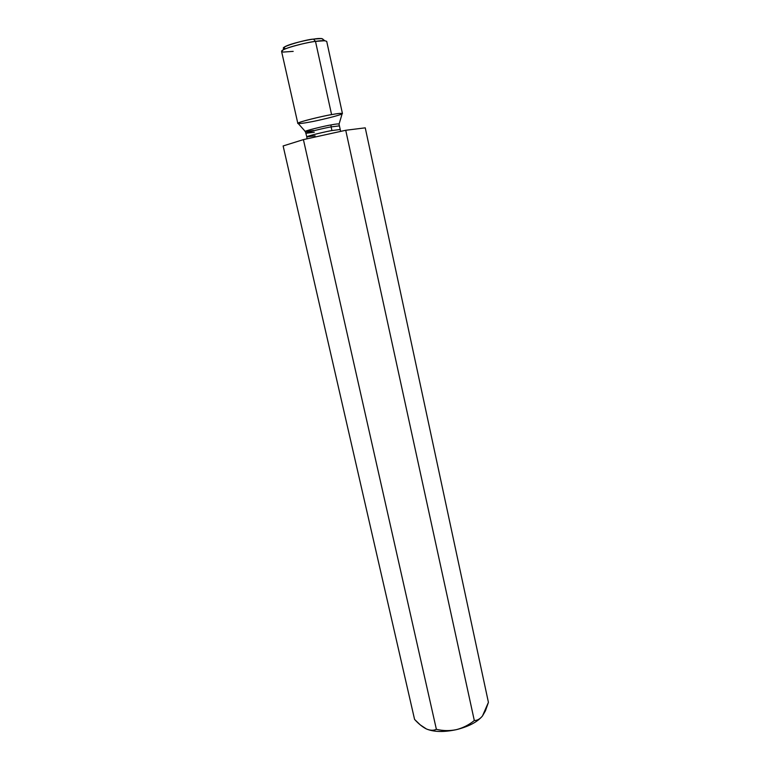 <?xml version="1.0" encoding="UTF-8"?>
<svg xmlns="http://www.w3.org/2000/svg" width="770" height="770" viewBox="0 0 770 770"><rect width="100%" height="100%" fill="white"/><g stroke="black" fill="none" stroke-linecap="round" stroke-linejoin="round"><path stroke-width="1.16" d="M482.472 715.985L482.472 715.985C477.429 721.99 468.738 726.543 456.398 729.652C443.924 732.289 433.924 732.068 426.397 728.959L420.276 724.897L414.578 719.421L283.129 145.953L303.409 139.611L345.73 130.274L365.25 127.839L488.421 702.346L485.447 710.797L482.472 715.985C479.96 719.026 477.246 720.547 474.31 720.537C469.055 724.849 463.078 727.891 456.398 729.652C449.699 731.009 443.029 730.894 436.378 729.315C433.539 730.672 430.209 730.547 426.397 728.959C430.209 730.547 433.539 730.672 436.378 729.315L303.409 139.611L283.129 145.953L414.578 719.421C418.562 723.81 422.499 726.996 426.397 728.959C433.924 732.068 443.924 732.289 456.398 729.652C463.078 727.891 469.055 724.849 474.31 720.537L345.73 130.274L303.409 139.611L436.378 729.315C443.029 730.894 449.699 731.009 456.398 729.652C468.738 726.543 477.429 721.99 482.472 715.985L488.421 702.346L365.25 127.839L345.73 130.274L474.31 720.537C477.246 720.547 479.96 719.026 482.472 715.985L482.482 715.975M331.129 126.886C326.711 127.551 305.767 132.382 305.998 133.268C305.767 132.382 326.711 127.551 331.129 126.886L331.928 130.544L339.994 129.524L331.928 130.544L331.129 126.886L339.204 125.905L331.129 126.886L330.965 124.942C336.24 123.912 338.935 123.662 339.041 124.191C338.935 123.662 336.24 123.912 330.965 124.942C325.96 125.635 301.599 131.458 305.421 131.641C301.599 131.458 325.96 125.635 330.965 124.942L331.129 126.886M315.084 135.818L306.816 136.877C306.585 136.04 327.519 131.218 331.928 130.544C327.519 131.218 306.585 136.04 306.816 136.877L305.421 131.641L313.64 130.505M339.137 123.874L342.111 113.845C342.005 113.046 338.502 113.305 331.591 114.624C325.017 115.462 293.091 123.171 298.269 123.566L305.199 131.391M342.429 113.498L326.721 41.397C325.017 40.454 321.283 40.444 315.498 41.388C309.367 41.753 280.896 48.664 281.579 51.407L297.826 123.383C297.451 121.997 325.633 115.442 331.591 114.624C337.26 113.546 340.879 113.171 342.429 113.498C342.66 114.923 314.959 121.362 309.039 122.189C303.274 123.306 299.54 123.71 297.826 123.383M285.93 48.635C273.995 48.693 305.834 39.328 313.486 39.116L315.498 41.388L331.591 114.624L315.498 41.388L324.825 40.714L321.706 38.538L313.486 39.116C319.512 38.134 322.765 38.298 323.246 39.616L321.706 38.538M314.285 132.257L305.998 133.268M293.187 51.369L283.168 52.071L281.579 51.417L283.004 49.983C289.809 46.267 309.973 41.955 315.498 41.388L313.486 39.116C308.616 39.616 290.925 43.389 284.919 46.701L283.976 48.318M339.041 124.191L340.658 131.391M306.989 138.821L306.816 136.877M284.919 46.701L283.004 49.983"/></g></svg>
